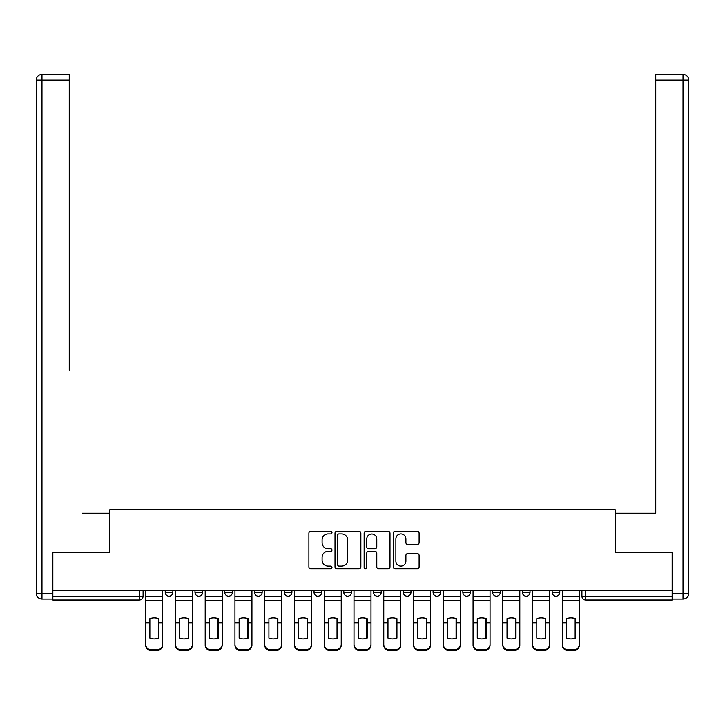 <?xml version="1.0" encoding="UTF-8"?>
<svg xmlns="http://www.w3.org/2000/svg" width="725" height="725" viewBox="0 0 725 725"><rect width="100%" height="100%" fill="white"/><g stroke="black" fill="none" stroke-linecap="round" stroke-linejoin="round"><path stroke-width="1.09" d="M331.978 532.63A1.314 1.314 0 0 0 330.663 531.316L310.762 531.316A1.876 1.876 0 0 0 308.895 533.192L308.895 566.905A1.876 1.876 0 0 0 310.762 568.772L330.663 568.772A1.314 1.314 0 0 0 331.978 567.467A1.314 1.314 0 0 0 330.663 566.153L328.09 566.153A5.99 5.99 0 0 1 322.099 560.162L322.099 557.353A5.99 5.99 0 0 1 328.09 551.353L330.663 551.353A1.314 1.314 0 0 0 331.978 550.048A1.314 1.314 0 0 0 330.663 548.734L328.09 548.734A5.99 5.99 0 0 1 322.099 542.744L322.099 539.935A5.99 5.99 0 0 1 328.09 533.944L330.663 533.944A1.314 1.314 0 0 0 331.978 532.63M492.619 590.304L492.619 592.397L500.25 592.397A3.815 3.815 0 0 1 496.435 596.213A3.815 3.815 0 0 1 492.619 592.397L492.619 590.304M403.327 590.304L403.327 592.397L410.957 592.397A3.815 3.815 0 0 1 407.142 596.213A3.815 3.815 0 0 1 403.327 592.397L403.327 590.304M343.804 590.304L343.804 592.397L351.435 592.397A3.815 3.815 0 0 1 347.619 596.213A3.815 3.815 0 0 1 343.804 592.397L343.804 590.304M314.043 590.304L314.043 592.397L321.673 592.397A3.815 3.815 0 0 1 317.858 596.213A3.815 3.815 0 0 1 314.043 592.397L314.043 590.304M254.511 590.304L254.511 592.397L262.142 592.397A3.815 3.815 0 0 1 258.327 596.213A3.815 3.815 0 0 1 254.511 592.397L254.511 590.304M417.228 544.52A1.876 1.876 0 0 0 419.104 542.644L419.104 533.192A1.876 1.876 0 0 0 417.228 531.316L395.134 531.316A1.876 1.876 0 0 0 393.258 533.192L393.258 566.905A1.876 1.876 0 0 0 395.134 568.772L417.228 568.772A1.876 1.876 0 0 0 419.104 566.905L419.104 555.477A1.876 1.876 0 0 0 417.228 553.601L407.776 553.601A1.876 1.876 0 0 0 405.9 555.477L405.9 561.141A5.012 5.012 0 0 1 400.889 566.153A5.012 5.012 0 0 1 395.877 561.141L395.877 538.947A5.012 5.012 0 0 1 400.889 533.944A5.012 5.012 0 0 1 405.9 538.947L405.9 542.644A1.876 1.876 0 0 0 407.776 544.52L417.228 544.52M52.852 590.304L52.852 552.332L109.702 552.332L109.702 509.793L615.298 509.793L615.298 552.332L672.147 552.332L672.147 590.304L52.852 590.304L52.852 596.213L143.088 596.213L143.088 590.304L143.088 596.213A3.815 3.815 0 0 1 139.273 600.037L52.852 600.037L52.852 596.213M360.86 533.192A1.876 1.876 0 0 0 358.993 531.316L336.889 531.316A1.876 1.876 0 0 0 335.013 533.192L335.013 566.905A1.876 1.876 0 0 0 336.889 568.772L358.993 568.772A1.876 1.876 0 0 0 360.86 566.905L360.86 533.192M366.007 531.316L388.111 531.316A1.876 1.876 0 0 1 389.987 533.192L389.987 566.905A1.876 1.876 0 0 1 388.111 568.772L378.649 568.772A1.876 1.876 0 0 1 376.782 566.905L376.782 553.229A1.876 1.876 0 0 0 374.907 551.353L368.635 551.353A1.876 1.876 0 0 0 366.759 553.229L366.759 567.467A1.314 1.314 0 0 1 365.445 568.772A1.314 1.314 0 0 1 364.14 567.467L364.14 533.192A1.876 1.876 0 0 1 366.007 531.316M581.912 590.304L581.912 596.213L672.147 596.213L672.147 600.037L585.728 600.037A3.815 3.815 0 0 1 581.912 596.213M672.147 590.304L672.147 596.213M559.772 590.304L559.772 592.397A3.815 3.815 0 0 1 555.957 596.213A3.815 3.815 0 0 1 552.142 592.397A3.815 3.815 0 0 0 555.957 596.213M552.142 590.304L552.142 592.397L559.772 592.397M530.011 590.304L530.011 592.397A3.815 3.815 0 0 1 526.196 596.213A3.815 3.815 0 0 1 522.381 592.397A3.815 3.815 0 0 0 526.196 596.213M522.381 590.304L522.381 592.397L530.011 592.397M500.25 590.304L500.25 592.397A3.815 3.815 0 0 1 496.435 596.213M470.489 590.304L470.489 592.397A3.815 3.815 0 0 1 466.673 596.213A3.815 3.815 0 0 1 462.858 592.397L470.489 592.397M462.858 590.304L462.858 592.397M440.728 590.304L440.728 592.397A3.815 3.815 0 0 1 436.912 596.213A3.815 3.815 0 0 1 433.088 592.397L440.728 592.397L440.728 590.304M433.088 590.304L433.088 592.397M410.957 590.304L410.957 592.397M381.196 590.304L381.196 592.397A3.815 3.815 0 0 1 377.381 596.213A3.815 3.815 0 0 1 373.565 592.397L381.196 592.397L381.196 590.304M373.565 590.304L373.565 592.397M351.435 590.304L351.435 592.397L351.435 590.304M321.673 592.397L321.673 590.304L321.673 592.397A3.815 3.815 0 0 1 317.858 596.213M291.912 590.304L291.912 592.397A3.815 3.815 0 0 1 288.088 596.213A3.815 3.815 0 0 1 284.272 592.397A3.815 3.815 0 0 0 288.088 596.213A3.815 3.815 0 0 0 291.912 592.397L291.912 590.304M284.272 590.304L284.272 592.397L291.912 592.397M262.142 590.304L262.142 592.397M232.381 590.304L232.381 592.397A3.815 3.815 0 0 1 228.565 596.213A3.815 3.815 0 0 1 224.75 592.397A3.815 3.815 0 0 0 228.565 596.213A3.815 3.815 0 0 0 232.381 592.397L224.75 592.397L224.75 590.304M194.989 590.304L194.989 592.397L202.619 592.397L202.619 590.304L202.619 592.397A3.815 3.815 0 0 1 198.804 596.213A3.815 3.815 0 0 1 194.989 592.397A3.815 3.815 0 0 0 198.804 596.213M165.227 590.304L165.227 592.397L172.858 592.397L172.858 590.304L172.858 592.397A3.815 3.815 0 0 1 169.043 596.213A3.815 3.815 0 0 1 165.227 592.397A3.815 3.815 0 0 0 169.043 596.213M139.273 590.304L139.273 600.037A3.815 3.815 0 0 0 143.088 596.213M338.947 533.944A1.314 1.314 0 0 0 337.642 535.249L337.642 564.838A1.314 1.314 0 0 0 338.947 566.153L341.665 566.153A5.99 5.99 0 0 0 347.656 560.162L347.656 539.935A5.99 5.99 0 0 0 341.665 533.944L338.947 533.944M376.782 539.047A5.012 5.012 0 0 0 371.771 534.035A5.012 5.012 0 0 0 366.759 539.047L366.759 546.858A1.876 1.876 0 0 0 368.635 548.734L374.907 548.734A1.876 1.876 0 0 0 376.782 546.858L376.782 539.047M158.449 638.254L158.449 618.525M154.162 617.881A11.827 10.413 180 0 1 158.449 618.652M145.671 623.835L145.671 644.38A5.728 5.428 0 0 0 151.389 649.808L156.926 649.808A5.728 5.428 0 0 0 162.645 644.38L162.645 645.159A5.728 5.428 180 0 1 156.926 650.588L156.926 649.808M154.162 638.952A11.827 11.219 180 0 0 158.449 638.109M158.829 623.047L158.829 618.652A11.827 10.413 180 0 0 154.352 617.881A11.827 10.413 180 0 0 149.867 618.652L149.867 638.109A11.827 11.219 180 0 0 158.829 638.109L158.829 623.047L162.645 623.047L162.645 644.38M162.645 590.304L162.645 623.047M145.671 590.304L145.671 644.38M151.389 649.808L151.389 650.588L156.926 650.588M151.389 650.588A5.728 5.428 180 0 1 145.671 645.159M188.21 638.254L188.21 618.525M183.923 617.881A11.827 10.413 180 0 1 188.21 618.652M175.432 623.835L175.432 644.38A5.728 5.428 0 0 0 181.15 649.808L186.688 649.808A5.728 5.428 0 0 0 192.415 644.38L192.415 645.159A5.728 5.428 180 0 1 186.688 650.588L186.688 649.808M183.923 638.952A11.827 11.219 180 0 0 188.21 638.109M217.98 638.254L217.98 618.525M213.685 617.881A11.827 10.413 180 0 1 217.98 618.652M205.193 623.835L205.193 644.38A5.728 5.428 0 0 0 210.921 649.808L216.449 649.808A5.728 5.428 0 0 0 222.176 644.38L222.176 645.159A5.728 5.428 180 0 1 216.449 650.588L216.449 649.808M213.685 638.952A11.827 11.219 180 0 0 217.98 638.109M52.273 593.358L52.273 599.077L41.977 599.077A5.728 5.728 0 0 1 36.25 593.358L36.25 80.131L41.977 80.131L41.977 74.412L69.256 74.412L69.256 80.131L41.977 80.131L41.977 593.358L52.273 593.358L52.273 552.332L109.511 552.332L109.511 513.228L82.423 513.228M69.256 80.131L69.256 370.131M41.977 74.412A5.728 5.728 0 0 0 36.25 80.131A5.728 5.728 0 0 1 41.977 74.412M642.577 513.228L655.744 513.228L655.744 74.412L683.022 74.412L655.744 74.412M672.728 593.358L683.022 593.358L683.022 80.131L688.75 80.131A5.728 5.728 0 0 0 683.022 74.412A5.728 5.728 0 0 1 688.75 80.131L688.75 593.358A5.728 5.728 0 0 1 683.022 599.077L672.728 599.077L672.728 552.332L615.489 552.332L615.489 513.228L655.744 513.228L655.744 370.131M683.022 599.077A5.728 5.728 0 0 0 688.75 593.358L683.022 593.358L683.022 599.077M188.6 623.047L188.6 618.652A11.827 10.413 180 0 0 184.114 617.881A11.827 10.413 180 0 0 179.628 618.652L179.628 638.109A11.827 11.219 180 0 0 188.6 638.109L188.6 623.047L192.415 623.047L192.415 644.38M192.415 590.304L192.415 623.047M175.432 590.304L175.432 644.38M181.15 649.808L181.15 650.588L186.688 650.588M181.15 650.588A5.728 5.428 180 0 1 175.432 645.159M218.361 623.047L218.361 618.652A11.827 10.413 180 0 0 213.875 617.881A11.827 10.413 180 0 0 209.389 618.652L209.389 638.109A11.827 11.219 180 0 0 218.361 638.109L218.361 623.047L222.176 623.047L222.176 644.38M222.176 590.304L222.176 623.047M205.193 590.304L205.193 644.38M210.921 649.808L210.921 650.588L216.449 650.588M210.921 650.588A5.728 5.428 180 0 1 205.193 645.159M247.742 638.254L247.742 618.525M243.446 617.881A11.827 10.413 180 0 1 247.742 618.652M234.954 623.835L234.954 644.38A5.728 5.428 0 0 0 240.682 649.808L246.21 649.808A5.728 5.428 0 0 0 251.938 644.38L251.938 645.159A5.728 5.428 180 0 1 246.21 650.588L246.21 649.808M243.446 638.952A11.827 11.219 180 0 0 247.742 638.109M277.503 638.254L277.503 618.525M273.207 617.881A11.827 10.413 180 0 1 277.503 618.652M264.725 623.835L264.725 644.38A5.728 5.428 0 0 0 270.443 649.808L275.98 649.808A5.728 5.428 0 0 0 281.699 644.38L281.699 645.159A5.728 5.428 180 0 1 275.98 650.588L275.98 649.808M273.207 638.952A11.827 11.219 180 0 0 277.503 638.109M307.264 638.254L307.264 618.525M302.978 617.881A11.827 10.413 180 0 1 307.264 618.652M294.486 623.835L294.486 644.38A5.728 5.428 0 0 0 300.204 649.808L305.742 649.808A5.728 5.428 0 0 0 311.46 644.38L311.46 645.159A5.728 5.428 180 0 1 305.742 650.588L305.742 649.808M302.978 638.952A11.827 11.219 180 0 0 307.264 638.109M248.122 623.047L248.122 618.652A11.827 10.413 180 0 0 243.636 617.881A11.827 10.413 180 0 0 239.15 618.652L239.15 638.109A11.827 11.219 180 0 0 248.122 638.109L248.122 623.047L251.938 623.047L251.938 644.38M251.938 590.304L251.938 623.047M234.954 590.304L234.954 644.38M240.682 649.808L240.682 650.588L246.21 650.588M240.682 650.588A5.728 5.428 180 0 1 234.954 645.159M277.883 623.047L277.883 618.652A11.827 10.413 180 0 0 273.397 617.881A11.827 10.413 180 0 0 268.921 618.652L268.921 638.109A11.827 11.219 180 0 0 277.883 638.109L277.883 623.047L281.699 623.047L281.699 644.38M281.699 590.304L281.699 623.047M264.725 590.304L264.725 644.38M270.443 649.808L270.443 650.588L275.98 650.588M270.443 650.588A5.728 5.428 180 0 1 264.725 645.159M307.645 623.047L307.645 618.652A11.827 10.413 180 0 0 303.168 617.881A11.827 10.413 180 0 0 298.682 618.652L298.682 638.109A11.827 11.219 180 0 0 307.645 638.109L307.645 623.047L311.46 623.047L311.46 644.38M311.46 590.304L311.46 623.047M294.486 590.304L294.486 644.38M300.204 649.808L300.204 650.588L305.742 650.588M300.204 650.588A5.728 5.428 180 0 1 294.486 645.159M337.025 638.254L337.025 618.525M332.739 617.881A11.827 10.413 180 0 1 337.025 618.652M324.247 623.835L324.247 644.38A5.728 5.428 0 0 0 329.975 649.808L335.503 649.808A5.728 5.428 0 0 0 341.23 644.38L341.23 645.159A5.728 5.428 180 0 1 335.503 650.588L335.503 649.808M332.739 638.952A11.827 11.219 180 0 0 337.025 638.109M337.415 623.047L337.415 618.652A11.827 10.413 180 0 0 332.929 617.881A11.827 10.413 180 0 0 328.443 618.652L328.443 638.109A11.827 11.219 180 0 0 337.415 638.109L337.415 623.047L341.23 623.047L341.23 644.38M341.23 590.304L341.23 623.047M324.247 590.304L324.247 644.38M329.975 649.808L329.975 650.588L335.503 650.588M329.975 650.588A5.728 5.428 180 0 1 324.247 645.159M366.796 638.254L366.796 618.525M362.5 617.881A11.827 10.413 180 0 1 366.796 618.652M354.008 623.835L354.008 644.38A5.728 5.428 0 0 0 359.736 649.808L365.264 649.808A5.728 5.428 0 0 0 370.992 644.38L370.992 645.159A5.728 5.428 180 0 1 365.264 650.588L365.264 649.808M362.5 638.952A11.827 11.219 180 0 0 366.796 638.109M367.176 623.047L367.176 618.652A11.827 10.413 180 0 0 362.69 617.881A11.827 10.413 180 0 0 358.204 618.652L358.204 638.109A11.827 11.219 180 0 0 367.176 638.109L367.176 623.047L370.992 623.047L370.992 644.38M370.992 590.304L370.992 623.047M354.008 590.304L354.008 644.38M359.736 649.808L359.736 650.588L365.264 650.588M359.736 650.588A5.728 5.428 180 0 1 354.008 645.159M396.557 638.254L396.557 618.525M392.261 617.881A11.827 10.413 180 0 1 396.557 618.652M383.77 623.835L383.77 644.38A5.728 5.428 0 0 0 389.497 649.808L395.025 649.808A5.728 5.428 0 0 0 400.753 644.38L400.753 645.159A5.728 5.428 180 0 1 395.025 650.588L395.025 649.808M392.261 638.952A11.827 11.219 180 0 0 396.557 638.109M396.938 623.047L396.938 618.652A11.827 10.413 180 0 0 392.452 617.881A11.827 10.413 180 0 0 387.975 618.652L387.975 638.109A11.827 11.219 180 0 0 396.938 638.109L396.938 623.047L400.753 623.047L400.753 644.38M400.753 590.304L400.753 623.047M383.77 590.304L383.77 644.38M389.497 649.808L389.497 650.588L395.025 650.588M389.497 650.588A5.728 5.428 180 0 1 383.77 645.159M426.318 638.254L426.318 618.525M422.022 617.881A11.827 10.413 180 0 1 426.318 618.652M413.54 623.835L413.54 644.38A5.728 5.428 0 0 0 419.258 649.808L424.796 649.808A5.728 5.428 0 0 0 430.514 644.38L430.514 645.159A5.728 5.428 180 0 1 424.796 650.588L424.796 649.808M422.022 638.952A11.827 11.219 180 0 0 426.318 638.109M426.699 623.047L426.699 618.652A11.827 10.413 180 0 0 422.213 617.881A11.827 10.413 180 0 0 417.736 618.652L417.736 638.109A11.827 11.219 180 0 0 426.699 638.109L426.699 623.047L430.514 623.047L430.514 644.38M430.514 590.304L430.514 623.047M413.54 590.304L413.54 644.38M419.258 649.808L419.258 650.588L424.796 650.588M419.258 650.588A5.728 5.428 180 0 1 413.54 645.159M456.079 638.254L456.079 618.525M451.793 617.881A11.827 10.413 180 0 1 456.079 618.652M443.301 623.835L443.301 644.38A5.728 5.428 0 0 0 449.02 649.808L454.557 649.808A5.728 5.428 0 0 0 460.275 644.38L460.275 645.159A5.728 5.428 180 0 1 454.557 650.588L454.557 649.808M451.793 638.952A11.827 11.219 180 0 0 456.079 638.109M456.46 623.047L456.46 618.652A11.827 10.413 180 0 0 451.983 617.881A11.827 10.413 180 0 0 447.497 618.652L447.497 638.109A11.827 11.219 180 0 0 456.46 638.109L456.46 623.047L460.275 623.047L460.275 644.38M460.275 590.304L460.275 623.047M443.301 590.304L443.301 644.38M449.02 649.808L449.02 650.588L454.557 650.588M449.02 650.588A5.728 5.428 180 0 1 443.301 645.159M485.85 638.254L485.85 618.525M481.554 617.881A11.827 10.413 180 0 1 485.85 618.652M473.062 623.835L473.062 644.38A5.728 5.428 0 0 0 478.79 649.808L484.318 649.808A5.728 5.428 0 0 0 490.046 644.38L490.046 645.159A5.728 5.428 180 0 1 484.318 650.588L484.318 649.808M481.554 638.952A11.827 11.219 180 0 0 485.85 638.109M486.23 623.047L486.23 618.652A11.827 10.413 180 0 0 481.744 617.881A11.827 10.413 180 0 0 477.258 618.652L477.258 638.109A11.827 11.219 180 0 0 486.23 638.109L486.23 623.047L490.046 623.047L490.046 644.38M490.046 590.304L490.046 623.047M473.062 590.304L473.062 644.38M478.79 649.808L478.79 650.588L484.318 650.588M478.79 650.588A5.728 5.428 180 0 1 473.062 645.159M515.611 638.254L515.611 618.525M511.315 617.881A11.827 10.413 180 0 1 515.611 618.652M502.824 623.835L502.824 644.38A5.728 5.428 0 0 0 508.551 649.808L514.079 649.808A5.728 5.428 0 0 0 519.807 644.38L519.807 645.159A5.728 5.428 180 0 1 514.079 650.588L514.079 649.808M511.315 638.952A11.827 11.219 180 0 0 515.611 638.109M515.992 623.047L515.992 618.652A11.827 10.413 180 0 0 511.506 617.881A11.827 10.413 180 0 0 507.02 618.652L507.02 638.109A11.827 11.219 180 0 0 515.992 638.109L515.992 623.047L519.807 623.047L519.807 644.38M519.807 590.304L519.807 623.047M502.824 590.304L502.824 644.38M508.551 649.808L508.551 650.588L514.079 650.588M508.551 650.588A5.728 5.428 180 0 1 502.824 645.159M545.372 638.254L545.372 618.525M541.077 617.881A11.827 10.413 180 0 1 545.372 618.652M532.585 623.835L532.585 644.38A5.728 5.428 0 0 0 538.312 649.808L543.85 649.808A5.728 5.428 0 0 0 549.568 644.38L549.568 645.159A5.728 5.428 180 0 1 543.85 650.588L543.85 649.808M541.077 638.952A11.827 11.219 180 0 0 545.372 638.109M545.753 623.047L545.753 618.652A11.827 10.413 180 0 0 541.267 617.881A11.827 10.413 180 0 0 536.79 618.652L536.79 638.109A11.827 11.219 180 0 0 545.753 638.109L545.753 623.047L549.568 623.047L549.568 644.38M549.568 590.304L549.568 623.047M532.585 590.304L532.585 644.38M538.312 649.808L538.312 650.588L543.85 650.588M538.312 650.588A5.728 5.428 180 0 1 532.585 645.159M575.133 638.254L575.133 618.525M570.838 617.881A11.827 10.413 180 0 1 575.133 618.652M562.355 623.835L562.355 644.38A5.728 5.428 0 0 0 568.074 649.808L573.611 649.808A5.728 5.428 0 0 0 579.329 644.38L579.329 645.159A5.728 5.428 180 0 1 573.611 650.588L573.611 649.808M570.838 638.952A11.827 11.219 180 0 0 575.133 638.109M575.514 623.047L575.514 618.652A11.827 10.413 180 0 0 571.037 617.881A11.827 10.413 180 0 0 566.551 618.652L566.551 638.109A11.827 11.219 180 0 0 575.514 638.109L575.514 623.047L579.329 623.047L579.329 644.38M579.329 590.304L579.329 623.047M562.355 590.304L562.355 644.38M568.074 649.808L568.074 650.588L573.611 650.588M568.074 650.588A5.728 5.428 180 0 1 562.355 645.159M585.728 590.304L585.728 600.037M158.829 622.748L162.645 622.748M145.671 622.748L149.867 622.748M145.671 600.753L162.645 600.753M145.671 623.047L149.867 623.047M145.671 596.213L162.645 596.213M41.977 599.077L41.977 593.358L36.25 593.358M683.022 74.412L683.022 80.131L655.744 80.131M188.6 622.748L192.415 622.748M175.432 622.748L179.628 622.748M175.432 600.753L192.415 600.753M175.432 623.047L179.628 623.047M175.432 596.213L192.415 596.213M218.361 622.748L222.176 622.748M205.193 622.748L209.389 622.748M205.193 600.753L222.176 600.753M205.193 623.047L209.389 623.047M205.193 596.213L222.176 596.213M248.122 622.748L251.938 622.748M234.954 622.748L239.15 622.748M234.954 600.753L251.938 600.753M234.954 623.047L239.15 623.047M234.954 596.213L251.938 596.213M277.883 622.748L281.699 622.748M264.725 622.748L268.921 622.748M264.725 600.753L281.699 600.753M264.725 623.047L268.921 623.047M264.725 596.213L281.699 596.213M307.645 622.748L311.46 622.748M294.486 622.748L298.682 622.748M294.486 600.753L311.46 600.753M294.486 623.047L298.682 623.047M294.486 596.213L311.46 596.213M337.415 622.748L341.23 622.748M324.247 622.748L328.443 622.748M324.247 600.753L341.23 600.753M324.247 623.047L328.443 623.047M324.247 596.213L341.23 596.213M367.176 622.748L370.992 622.748M354.008 622.748L358.204 622.748M354.008 600.753L370.992 600.753M354.008 623.047L358.204 623.047M354.008 596.213L370.992 596.213M396.938 622.748L400.753 622.748M383.77 622.748L387.975 622.748M383.77 600.753L400.753 600.753M383.77 623.047L387.975 623.047M383.77 596.213L400.753 596.213M426.699 622.748L430.514 622.748M413.54 622.748L417.736 622.748M413.54 600.753L430.514 600.753M413.54 623.047L417.736 623.047M413.54 596.213L430.514 596.213M456.46 622.748L460.275 622.748M443.301 622.748L447.497 622.748M443.301 600.753L460.275 600.753M443.301 623.047L447.497 623.047M443.301 596.213L460.275 596.213M486.23 622.748L490.046 622.748M473.062 622.748L477.258 622.748M473.062 600.753L490.046 600.753M473.062 623.047L477.258 623.047M473.062 596.213L490.046 596.213M515.992 622.748L519.807 622.748M502.824 622.748L507.02 622.748M502.824 600.753L519.807 600.753M502.824 623.047L507.02 623.047M502.824 596.213L519.807 596.213M545.753 622.748L549.568 622.748M532.585 622.748L536.79 622.748M532.585 600.753L549.568 600.753M532.585 623.047L536.79 623.047M532.585 596.213L549.568 596.213M575.514 622.748L579.329 622.748M562.355 622.748L566.551 622.748M562.355 600.753L579.329 600.753M562.355 623.047L566.551 623.047M562.355 596.213L579.329 596.213"/></g></svg>
